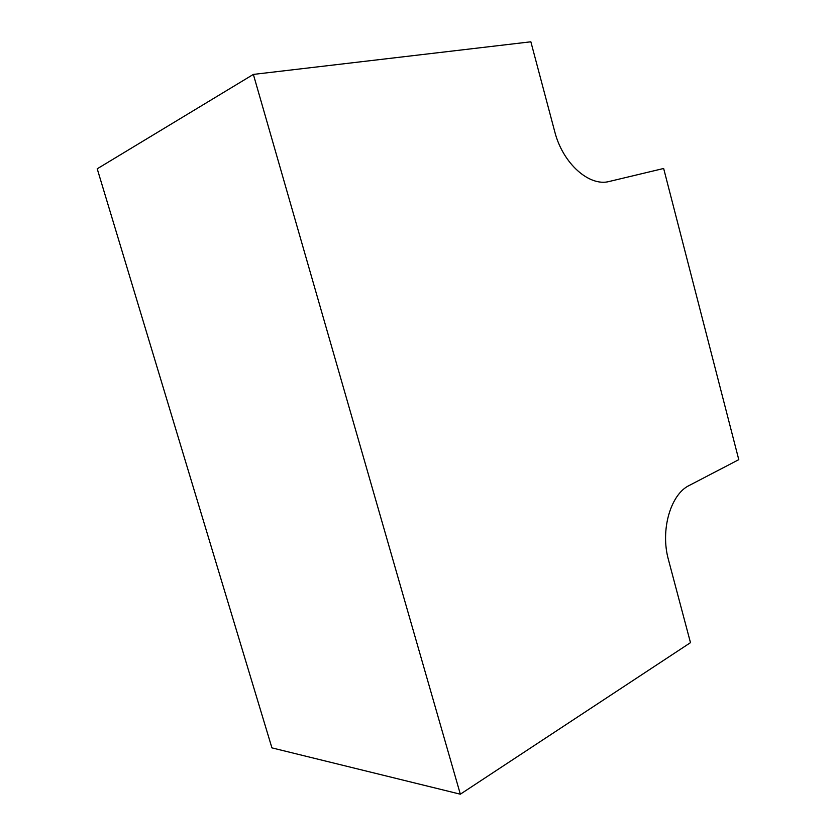 <?xml version="1.0" encoding="UTF-8"?>
<svg xmlns="http://www.w3.org/2000/svg" width="836" height="836" viewBox="0 0 836 836"><rect width="100%" height="100%" fill="white"/><g stroke="black" fill="none" stroke-linecap="round" stroke-linejoin="round"><path stroke-width="1.25" d="M253.36 74.414L97.216 168.799L271.93 747.875L460.343 794.2L690.484 642.665L668.476 559.827C660.116 530.17 670.597 494.264 689.24 485.455L738.784 459.664L663.648 168.475L609.444 181.422C589.505 187.076 562.774 163.637 554.717 131.576L530.86 41.8L253.36 74.414L460.343 794.2"/></g></svg>
